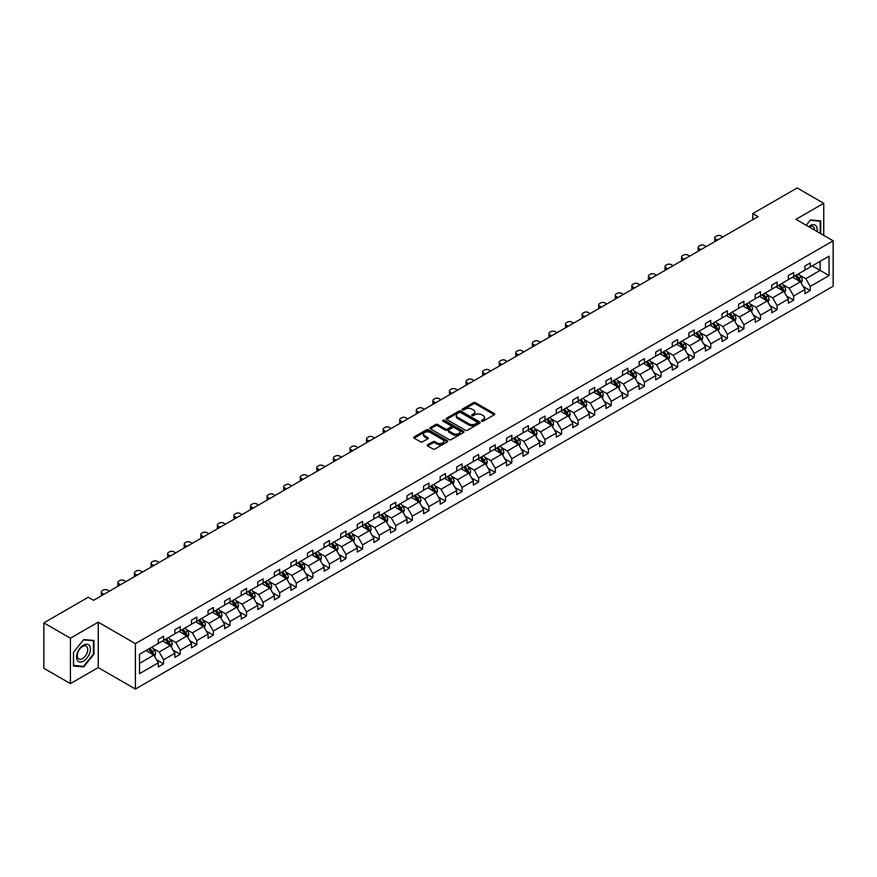 <?xml version="1.0" encoding="UTF-8"?>
<svg xmlns="http://www.w3.org/2000/svg" width="877" height="877" viewBox="0 0 877 877"><rect width="100%" height="100%" fill="white"/><g stroke="black" fill="none" stroke-linecap="round" stroke-linejoin="round"><path stroke-width="1.32" d="M481.758 421.135A1.03 0.592 0 0 0 483.216 421.135L494.31 414.733A1.48 0.855 0 0 0 494.738 414.13A1.48 0.855 0 0 0 494.31 413.538L475.531 402.696A1.48 0.855 0 0 0 473.437 402.696L462.354 409.088A1.03 0.592 0 0 0 463.812 409.932L465.248 409.11A4.725 2.73 0 0 1 471.925 409.11L473.492 410.008A4.725 2.73 0 0 1 474.874 411.938A4.725 2.73 0 0 1 473.492 413.867L472.056 414.689A1.03 0.592 0 0 0 473.514 415.534L474.95 414.711A4.725 2.73 0 0 1 481.626 414.711L483.194 415.61A4.725 2.73 0 0 1 484.575 417.54A4.725 2.73 0 0 1 483.194 419.469L481.758 420.291A1.03 0.592 0 0 0 481.758 421.135L481.758 420.291M427.647 444.727A1.48 0.855 0 0 0 427.209 445.33A1.48 0.855 0 0 0 427.647 445.933L432.909 448.98A1.48 0.855 0 0 0 434.992 448.98L447.303 441.876A1.48 0.855 0 0 0 447.741 441.274A1.48 0.855 0 0 0 447.303 440.671L428.524 429.829A1.48 0.855 0 0 0 426.441 429.829L414.13 436.932A1.48 0.855 0 0 0 413.703 437.535A1.48 0.855 0 0 0 414.13 438.138L420.5 441.811A1.48 0.855 0 0 0 422.582 441.811L427.855 438.774A1.48 0.855 0 0 0 428.283 438.171A1.48 0.855 0 0 0 427.855 437.568L424.698 435.737A3.946 2.28 0 0 1 423.536 434.137A3.946 2.28 0 0 1 425.981 432.021A3.946 2.28 0 0 1 430.278 432.525L442.644 439.662A3.946 2.28 0 0 1 443.795 441.274A3.946 2.28 0 0 1 441.361 443.378A3.946 2.28 0 0 1 437.053 442.885L434.992 441.69A1.48 0.855 0 0 0 432.909 441.69L427.647 444.727L427.647 445.933L432.909 442.918L432.909 441.69M98.213 622.166L70.423 638.215L43.85 622.878L43.85 668.285L70.423 683.621L98.213 667.572L135.409 689.048L135.409 643.641L98.213 622.166L98.213 667.572M823.744 235.376L823.744 203.289L795.954 219.338L833.15 240.813L135.409 643.641M823.744 203.289L797.171 187.952L752.806 213.56L752.806 219.699M43.85 622.878L88.226 597.259L93.532 600.328L758.112 216.63L752.806 213.56M465.358 430.245A1.48 0.855 0 0 0 467.441 430.245L479.752 423.142A1.48 0.855 0 0 0 480.179 422.539A1.48 0.855 0 0 0 479.752 421.936L460.973 411.094A1.48 0.855 0 0 0 458.89 411.094L446.579 418.197A1.48 0.855 0 0 0 446.141 418.8A1.48 0.855 0 0 0 446.579 419.403L465.358 430.245M443.389 421.366A1.03 0.592 0 0 1 444.442 421.508L444.442 420.28L463.527 431.298A1.48 0.855 0 0 1 463.966 431.901A1.48 0.855 0 0 1 463.527 432.504L451.216 439.607A1.48 0.855 0 0 1 449.134 439.607L430.355 428.776L430.355 427.57A1.48 0.855 0 0 0 429.927 428.173A1.48 0.855 0 0 0 430.355 428.776M430.355 427.57L435.628 424.523A1.48 0.855 0 0 1 437.711 424.523L445.33 428.919A1.48 0.855 0 0 0 447.413 428.919L450.91 426.902A1.48 0.855 0 0 0 451.337 426.299A1.48 0.855 0 0 0 450.91 425.696L442.973 421.124A1.03 0.592 0 0 1 444.442 420.28M70.423 638.215L70.423 683.621M139.509 654.297L158.32 643.433L158.32 639.322L163.626 636.253L163.626 640.363L174.896 633.863L174.896 629.752L180.213 626.682L180.213 630.793L191.471 624.281L191.471 620.171L196.788 617.112L196.788 621.223L208.057 614.711L208.057 610.6L213.374 607.531L213.374 611.642L224.633 605.141L224.633 601.03L229.949 597.961L229.949 602.071L241.219 595.571L241.219 591.46L246.525 588.39L246.525 592.501L257.794 586L257.794 581.889L263.111 578.82L263.111 582.931L274.369 576.419L274.369 572.308L279.686 569.25L279.686 573.361L290.956 566.849L290.956 562.738L296.273 559.669L296.273 563.779L307.531 557.279L307.531 553.168L312.848 550.098L312.848 554.209L324.117 547.708L324.117 543.597L329.423 540.528L329.423 544.639L340.693 538.138L340.693 534.027L346.009 530.958L346.009 535.069L357.279 528.568L357.279 524.446L362.585 521.387L362.585 525.498L373.854 518.987L373.854 514.876L379.171 511.806L379.171 515.917L390.429 509.416L390.429 505.305L395.746 502.236L395.746 506.347L407.016 499.846L407.016 495.735L412.333 492.666L412.333 496.777L423.591 490.276L423.591 486.165L428.908 483.095L428.908 487.206L440.177 480.706L440.177 476.595L445.483 473.525L445.483 477.636L456.753 471.124L456.753 467.013L462.069 463.944L462.069 468.066L473.339 461.554L473.339 457.443L478.645 454.374L478.645 458.485L489.914 451.984L489.914 447.873L495.231 444.803L495.231 448.914L506.489 442.414L506.489 438.303L511.806 435.233L511.806 439.344L523.076 432.843L523.076 428.732L528.392 425.663L528.392 429.774L539.651 423.262L539.651 419.151L544.968 416.093L544.968 420.204L556.237 413.692L556.237 409.581L561.543 406.511L561.543 410.622L572.813 404.122L572.813 400.011L578.129 396.941L578.129 401.052L589.388 394.551L589.388 390.44L594.705 387.371L594.705 391.482L605.974 384.981L605.974 380.87L611.291 377.801L611.291 381.912L622.549 375.4L622.549 371.289L627.866 368.23L627.866 372.341L639.136 365.83L639.136 361.719L644.452 358.649L644.452 362.76L655.711 356.259L655.711 352.148L661.028 349.079L661.028 353.19L672.297 346.689L672.297 342.578L677.603 339.509L677.603 343.62L688.873 337.119L688.873 333.008L694.189 329.938L694.189 334.049L705.448 327.549L705.448 323.438L710.765 320.368L710.765 324.479L722.034 317.967L722.034 313.856L727.351 310.787L727.351 314.898L738.609 308.397L738.609 304.286L743.926 301.217L743.926 305.328L755.196 298.827L755.196 294.716L760.502 291.646L760.502 295.757L771.771 289.257L771.771 285.146L777.088 282.076L777.088 286.187L788.357 279.686L788.357 275.575L793.663 272.506L793.663 276.617L804.933 270.105L804.933 265.994L810.249 262.936L810.249 267.046L829.061 256.183L829.061 275.575L810.249 286.428L810.249 290.539L804.933 293.609L804.933 289.498L793.663 296.009L793.663 300.12L788.357 303.179L788.357 299.068L777.088 305.58L777.088 309.691L771.771 312.76L771.771 308.649L760.502 315.15L760.502 319.261L755.196 322.33L755.196 318.219L743.926 324.72L743.926 328.831L738.609 331.901L738.609 327.79L727.351 334.29L727.351 338.401L722.034 341.471L722.034 337.36L710.765 343.861L710.765 347.983L705.448 351.041L705.448 346.93L694.189 353.442L694.189 357.553L688.873 360.622L688.873 356.511L677.603 363.012L677.603 367.123L672.297 370.193L672.297 366.082L661.028 372.582L661.028 376.693L655.711 379.763L655.711 375.652L644.452 382.153L644.452 386.264L639.136 389.333L639.136 385.222L627.866 391.723L627.866 395.834L622.549 398.903L622.549 394.793L611.291 401.304L611.291 405.415L605.974 408.485L605.974 404.363L594.705 410.875L594.705 414.985L589.388 418.055L589.388 413.944L578.129 420.445L578.129 424.556L572.813 427.625L572.813 423.514L561.543 430.015L561.543 434.126L556.237 437.195L556.237 433.085L544.968 439.585L544.968 443.696L539.651 446.766L539.651 442.655L528.392 449.167L528.392 453.277L523.076 456.336L523.076 452.225L511.806 458.737L511.806 462.848L506.489 465.917L506.489 461.806L495.231 468.307L495.231 472.418L489.914 475.487L489.914 471.377L478.645 477.877L478.645 481.988L473.339 485.058L473.339 480.947L462.069 487.448L462.069 491.558L456.753 494.628L456.753 490.517L445.483 497.018L445.483 501.14L440.177 504.198L440.177 500.087L428.908 506.599L428.908 510.71L423.591 513.779L423.591 509.669L412.333 516.169L412.333 520.28L407.016 523.35L407.016 519.239L395.746 525.74L395.746 529.851L390.429 532.92L390.429 528.809L379.171 535.31L379.171 539.421L373.854 542.49L373.854 538.379L362.585 544.88L362.585 548.991L357.279 552.061L357.279 547.95L346.009 554.461L346.009 558.572L340.693 561.642L340.693 557.52L329.423 564.032L329.423 568.143L324.117 571.212L324.117 567.101L312.848 573.602L312.848 577.713L307.531 580.782L307.531 576.671L296.273 583.172L296.273 587.283L290.956 590.353L290.956 586.242L279.686 592.742L279.686 596.853L274.369 599.923L274.369 595.812L263.111 602.324L263.111 606.435L257.794 609.493L257.794 605.382L246.525 611.894L246.525 616.005L241.219 619.074L241.219 614.963L229.949 621.464L229.949 625.575L224.633 628.645L224.633 624.534L213.374 631.034L213.374 635.145L208.057 638.215L208.057 634.104L196.788 640.605L196.788 644.716L191.471 647.785L191.471 643.674L180.213 650.186L180.213 654.297L174.896 657.355L174.896 653.244L163.626 659.756L163.626 663.867L158.32 666.937L158.32 662.826L139.509 673.679L139.509 654.297M135.409 689.048L833.15 286.22L833.15 240.813M162.563 640.977L170.434 645.516L159.165 652.017L153.015 648.465M159.165 652.017L163.626 659.756M170.434 645.516L174.896 653.244M158.32 642.446L159.165 642.94L163.626 640.363M179.149 631.407L187.009 635.946L175.751 642.446L169.59 638.894M175.751 642.446L180.213 650.186M187.009 635.946L191.471 643.674M174.896 632.876L175.751 633.369L180.213 630.793M195.724 621.837L203.596 626.375L192.326 632.876L186.176 629.324M192.326 632.876L196.788 640.605M203.596 626.375L208.057 634.104M191.471 623.306L192.326 623.799L196.788 621.223M212.311 612.256L220.171 616.805L208.901 623.306L202.751 619.754M208.901 623.306L213.374 631.034M220.171 616.805L224.633 624.534M208.057 613.736L208.901 614.218L213.374 611.642M228.886 602.685L236.746 607.224L225.488 613.736L219.338 610.184M225.488 613.736L229.949 621.464M236.746 607.224L241.219 614.963M224.633 604.154L225.488 604.648L229.949 602.071M245.461 593.115L253.332 597.654L242.063 604.154L235.913 600.613M242.063 604.154L246.525 611.894M253.332 597.654L257.794 605.382M241.219 594.584L242.063 595.077L246.525 592.501M262.048 583.545L269.908 588.083L258.649 594.584L252.488 591.032M258.649 594.584L263.111 602.324M269.908 588.083L274.369 595.812M257.794 585.014L258.649 585.507L263.111 582.931M278.623 573.975L286.494 578.513L275.225 585.014L269.075 581.462M275.225 585.014L279.686 592.742M286.494 578.513L290.956 586.242M274.369 575.444L275.225 575.937L279.686 573.361M295.209 564.393L303.069 568.943L291.8 575.444L285.65 571.892M291.8 575.444L296.273 583.172M303.069 568.943L307.531 576.671M290.956 565.873L291.8 566.367L296.273 563.779M311.784 554.823L319.656 559.362L308.386 565.873L302.236 562.321M308.386 565.873L312.848 573.602M319.656 559.362L324.117 567.101M307.531 556.303L308.386 556.785L312.848 554.209M328.371 545.253L336.231 549.791L324.961 556.303L318.811 552.751M324.961 556.303L329.423 564.032M336.231 549.791L340.693 557.52M324.117 546.722L324.961 547.215L329.423 544.639M344.946 535.683L352.806 540.221L341.548 546.722L335.398 543.17M341.548 546.722L346.009 554.461M352.806 540.221L357.279 547.95M340.693 537.152L341.548 537.645L346.009 535.069M361.521 526.112L369.392 530.651L358.123 537.152L351.973 533.6M358.123 537.152L362.585 544.88M369.392 530.651L373.854 538.379M357.279 527.581L358.123 528.075L362.585 525.498M378.108 516.531L385.968 521.081L374.709 527.581L368.548 524.029M374.709 527.581L379.171 535.31M385.968 521.081L390.429 528.809M373.854 518.011L374.709 518.504L379.171 515.917M394.683 506.961L402.554 511.499L391.285 518.011L385.135 514.459M391.285 518.011L395.746 525.74M402.554 511.499L407.016 519.239M390.429 508.441L391.285 508.923L395.746 506.347M411.269 497.391L419.129 501.929L407.86 508.441L401.71 504.889M407.86 508.441L412.333 516.169M419.129 501.929L423.591 509.669M407.016 498.86L407.86 499.353L412.333 496.777M427.844 487.82L435.716 492.359L424.446 498.86L418.296 495.308M424.446 498.86L428.908 506.599M435.716 492.359L440.177 500.087M423.591 489.289L424.446 489.783L428.908 487.206M444.42 478.25L452.291 482.788L441.021 489.289L434.871 485.737M441.021 489.289L445.483 497.018M452.291 482.788L456.753 490.517M440.177 479.719L441.021 480.212L445.483 477.636M461.006 468.68L468.866 473.218L457.608 479.719L451.458 476.167M457.608 479.719L462.069 487.448M468.866 473.218L473.339 480.947M456.753 470.149L457.608 470.642L462.069 468.066M477.581 459.099L485.452 463.648L474.183 470.149L468.033 466.597M474.183 470.149L478.645 477.877M485.452 463.648L489.914 471.377M473.339 460.578L474.183 461.061L478.645 458.485M494.168 449.528L502.028 454.067L490.769 460.578L484.608 457.027M490.769 460.578L495.231 468.307M502.028 454.067L506.489 461.806M489.914 450.997L490.769 451.491L495.231 448.914M510.743 439.958L518.614 444.496L507.344 450.997L501.195 447.445M507.344 450.997L511.806 458.737M518.614 444.496L523.076 452.225M506.489 441.427L507.344 441.92L511.806 439.344M527.329 430.388L535.189 434.926L523.92 441.427L517.77 437.875M523.92 441.427L528.392 449.167M535.189 434.926L539.651 442.655M523.076 431.857L523.92 432.35L528.392 429.774M543.904 420.817L551.765 425.356L540.506 431.857L534.356 428.305M540.506 431.857L544.968 439.585M551.765 425.356L556.237 433.085M539.651 422.286L540.506 422.78L544.968 420.204M560.48 411.236L568.351 415.786L557.081 422.286L550.931 418.735M557.081 422.286L561.543 430.015M568.351 415.786L572.813 423.514M556.237 412.716L557.081 413.199L561.543 410.622M577.066 401.666L584.926 406.204L573.668 412.716L567.507 409.164M573.668 412.716L578.129 420.445M584.926 406.204L589.388 413.944M572.813 403.146L573.668 403.628L578.129 401.052M593.641 392.096L601.512 396.634L590.243 403.146L584.093 399.594M590.243 403.146L594.705 410.875M601.512 396.634L605.974 404.363M589.388 393.565L590.243 394.058L594.705 391.482M610.228 382.525L618.088 387.064L606.818 393.565L600.668 390.013M606.818 393.565L611.291 401.304M618.088 387.064L622.549 394.793M605.974 383.994L606.818 384.488L611.291 381.912M626.803 372.955L634.674 377.494L623.404 383.994L617.255 380.443M623.404 383.994L627.866 391.723M634.674 377.494L639.136 385.222M622.549 374.424L623.404 374.917L627.866 372.341M643.389 363.374L651.249 367.923L639.98 374.424L633.83 370.872M639.98 374.424L644.452 382.153M651.249 367.923L655.711 375.652M639.136 364.854L639.98 365.347L644.452 362.76M659.964 353.804L667.825 358.342L656.566 364.854L650.416 361.302M656.566 364.854L661.028 372.582M667.825 358.342L672.297 366.082M655.711 355.284L656.566 355.766L661.028 353.19M676.54 344.233L684.411 348.772L673.141 355.284L666.991 351.732M673.141 355.284L677.603 363.012M684.411 348.772L688.873 356.511M672.297 345.702L673.141 346.196L677.603 343.62M693.126 334.663L700.986 339.202L689.728 345.702L683.567 342.151M689.728 345.702L694.189 353.442M700.986 339.202L705.448 346.93M688.873 336.132L689.728 336.625L694.189 334.049M709.701 325.093L717.572 329.631L706.303 336.132L700.153 332.58M706.303 336.132L710.765 343.861M717.572 329.631L722.034 337.36M705.448 326.562L706.303 327.055L710.765 324.479M726.288 315.512L734.148 320.061L722.878 326.562L716.728 323.01M722.878 326.562L727.351 334.29M734.148 320.061L738.609 327.79M722.034 316.992L722.878 317.485L727.351 314.898M742.863 305.941L750.734 310.491L739.464 316.992L733.315 313.44M739.464 316.992L743.926 324.72M750.734 310.491L755.196 318.219M738.609 307.421L739.464 307.904L743.926 305.328M759.438 296.371L767.309 300.91L756.04 307.421L749.89 303.87M756.04 307.421L760.502 315.15M767.309 300.91L771.771 308.649M755.196 297.84L756.04 298.333L760.502 295.757M776.024 286.801L783.885 291.339L772.626 297.84L766.476 294.288M772.626 297.84L777.088 305.58M783.885 291.339L788.357 299.068M771.771 288.27L772.626 288.763L777.088 286.187M792.6 277.231L800.471 281.769L789.201 288.27L783.051 284.718M789.201 288.27L793.663 296.009M800.471 281.769L804.933 289.498M788.357 278.7L789.201 279.193L793.663 276.617M812.266 265.874L820.127 270.412L805.788 278.7L799.627 275.148M805.788 278.7L810.249 286.428M829.061 275.575L820.127 270.412L820.127 261.335L829.061 256.183M804.933 269.129L805.788 269.623L810.249 267.046M139.509 663.374L153.848 655.086L145.988 650.548M153.848 655.086L158.32 662.826M803.179 286.461L810.249 290.539M786.603 296.031L793.663 300.12M770.017 305.613L777.088 309.691M753.442 315.183L760.502 319.261M736.855 324.753L743.926 328.831M720.28 334.323L727.351 338.401M703.694 343.894L710.765 347.983M687.119 353.464L694.189 357.553M670.543 363.045L677.603 367.123M653.957 372.615L661.028 376.693M637.382 382.186L644.452 386.264M620.795 391.756L627.866 395.834M604.22 401.326L611.291 405.415M587.645 410.907L594.705 414.985M571.059 420.478L578.129 424.556M554.483 430.048L561.543 434.126M537.897 439.618L544.968 443.696M521.322 449.188L528.392 453.277M504.735 458.77L511.806 462.848M488.16 468.34L495.231 472.418M471.585 477.91L478.645 481.988M454.999 487.48L462.069 491.558M438.423 497.051L445.483 501.14M421.837 506.621L428.908 510.71M405.262 516.202L412.333 520.28M388.675 525.772L395.746 529.851M372.1 535.343L379.171 539.421M355.525 544.913L362.585 548.991M338.939 554.483L346.009 558.572M322.363 564.064L329.423 568.143M305.777 573.635L312.848 577.713M289.202 583.205L296.273 587.283M272.626 592.775L279.686 596.853M256.04 602.346L263.111 606.435M239.465 611.927L246.525 616.005M222.879 621.497L229.949 625.575M206.303 631.067L213.374 635.145M189.717 640.638L196.788 644.716M173.142 650.208L180.213 654.297M156.566 659.789L163.626 663.867M820.719 233.633L820.719 220.905L810.458 219.984L806.215 225.257L810.249 220.291L820.181 221.179L820.181 233.326M93.96 654.165L93.96 640.495L83.71 639.574L73.449 652.335L73.449 666.005L83.71 666.926L93.96 654.165L93.433 653.858M482.175 421.278L483.194 420.697A4.725 2.73 0 0 0 484.575 418.767L484.575 417.54M474.874 411.938L474.874 413.166A4.725 2.73 0 0 1 473.492 415.095L472.473 415.676M494.288 414.744L475.531 403.913A1.48 0.855 0 0 0 473.437 403.913L462.771 410.085M479.73 423.152L460.973 412.322A1.48 0.855 0 0 0 458.89 412.322L446.601 419.414M477.143 422.955A1.03 0.592 0 0 0 477.143 422.111L460.655 412.596A1.03 0.592 0 0 0 459.197 412.596L457.684 413.473A4.725 2.73 0 0 0 456.303 415.402A4.725 2.73 0 0 0 457.684 417.331L468.954 423.832A4.725 2.73 0 0 0 475.63 423.832L477.143 422.955L477.143 424.183A1.03 0.592 0 0 0 477.45 423.766L477.45 422.539M456.303 415.402L456.303 416.63A4.725 2.73 0 0 0 457.684 418.559L457.684 417.331M477.143 424.183L475.63 425.06A4.725 2.73 0 0 1 468.954 425.06L457.684 418.559M430.377 428.787L435.628 425.751L435.628 424.523M451.337 426.299L451.337 427.527A1.48 0.855 0 0 1 450.91 428.129L447.413 430.147A1.48 0.855 0 0 1 445.33 430.147L437.711 425.751A1.48 0.855 0 0 0 435.628 425.751M444.442 421.508L463.505 432.514M453.223 433.479A3.946 2.28 0 0 0 457.531 433.983A3.946 2.28 0 0 0 459.965 431.868A3.946 2.28 0 0 0 458.814 430.267L454.45 427.746A1.48 0.855 0 0 0 452.368 427.746L448.871 429.763A1.48 0.855 0 0 0 448.443 430.366A1.48 0.855 0 0 0 448.871 430.969L453.223 433.479L453.223 434.707A3.946 2.28 0 0 0 457.531 435.2A3.946 2.28 0 0 0 459.965 433.095L459.965 431.868M448.443 430.366L448.443 431.594A1.48 0.855 0 0 0 448.871 432.197L448.871 430.969M453.223 434.707L448.871 432.197M443.795 441.274L443.795 442.501A3.946 2.28 0 0 1 441.361 444.606A3.946 2.28 0 0 1 437.053 444.102L434.992 442.918A1.48 0.855 0 0 0 432.909 442.918M423.536 434.137L423.536 435.354A3.946 2.28 0 0 0 424.698 436.965L424.698 435.737M427.833 438.785L424.698 436.965M447.292 441.887L428.524 431.056A1.48 0.855 0 0 0 426.441 431.056L414.152 438.149M82.624 666.301L83.71 666.926M801.271 283.172L802.258 280.344A3.979 2.302 -120 0 0 800.986 276.957L798.596 273.767M717.518 240.079L715.632 238.982A3.004 1.732 -0 0 1 714.755 237.766A3.004 1.732 -0 0 1 715.632 236.538L716.695 235.924A3.004 1.732 -0 0 1 720.949 235.924L722.834 237.009M794.321 278.217L793.279 276.836M715.007 241.526A3.004 1.732 180 0 1 714.755 240.824L714.755 237.766M798.826 281.254L800.098 280.519A3.979 2.302 -120 0 0 798.958 278.119L796.579 274.929M795.582 275.51L798.202 279.018A2.028 1.173 60 0 1 798.574 279.631L800.098 280.519M795.296 275.674L797.686 278.853A3.979 2.302 60 0 1 798.684 280.739M784.696 292.743L785.671 289.914A3.979 2.302 -120 0 0 784.4 286.527L782.021 283.337M700.931 249.649L699.057 248.564A3.004 1.732 -0 0 1 698.169 247.336A3.004 1.732 -0 0 1 699.057 246.108L700.12 245.494A3.004 1.732 -0 0 1 704.374 245.494L706.248 246.58M777.735 287.788L776.704 286.406M698.421 251.096A3.004 1.732 180 0 1 698.169 250.405L698.169 247.336M782.251 290.824L783.523 290.09A3.979 2.302 -120 0 0 782.383 287.689L779.993 284.51M778.995 285.08L781.626 288.588A2.028 1.173 60 0 1 781.999 289.202L783.523 290.09M778.721 285.244L781.111 288.423A3.979 2.302 60 0 1 782.098 290.309M768.12 302.313L769.096 299.485A3.979 2.302 -120 0 0 767.824 296.097L765.435 292.907M684.356 259.219L682.47 258.134A3.004 1.732 -0 0 1 681.593 256.906A3.004 1.732 -0 0 1 682.47 255.678L683.534 255.064A3.004 1.732 -0 0 1 687.787 255.064L689.673 256.15M761.159 297.358L760.118 295.977M681.846 260.666A3.004 1.732 180 0 1 681.593 259.976L681.593 256.906M765.665 300.394L766.947 299.66A3.979 2.302 -120 0 0 765.807 297.259L763.418 294.08M762.42 294.65L765.04 298.158A2.028 1.173 60 0 1 765.413 298.772L766.947 299.66M762.146 294.815L764.525 298.005A3.979 2.302 60 0 1 765.522 299.879M816.969 231.473A9.768 5.646 120 0 0 808.671 226.683M814.503 230.048A7.4 4.275 120 0 0 812.979 226.573A7.4 4.275 120 0 0 809.208 226.979M819.524 220.796L820.181 221.179M89.476 653.661A9.768 5.646 120 0 0 86.944 644.222A9.768 5.646 120 0 0 77.505 652.587A9.768 5.646 120 0 0 80.037 662.025A9.768 5.646 120 0 0 89.476 653.661M87.053 652.97A7.4 4.275 120 0 0 86.22 646.163A7.4 4.275 120 0 0 77.998 652.159A7.4 4.275 120 0 0 78.831 658.978A7.4 4.275 120 0 0 87.053 652.97M73.558 665.49L73.558 652.236L83.49 639.881L93.433 640.758L93.433 654.012L83.49 666.377L73.449 665.424M92.776 640.385L93.433 640.758M751.534 311.883L752.51 309.066A3.979 2.302 -120 0 0 751.238 305.667L748.859 302.488M667.781 268.79L665.895 267.704A3.004 1.732 -0 0 1 665.018 266.476A3.004 1.732 -0 0 1 665.895 265.249L666.958 264.635A3.004 1.732 -0 0 1 671.212 264.635L673.087 265.72M744.573 306.939L743.543 305.558M665.27 270.237A3.004 1.732 180 0 1 665.018 269.546L665.018 266.476M749.09 309.965L750.361 309.23A3.979 2.302 -120 0 0 749.221 306.84L746.842 303.65M745.845 304.231L748.465 307.728A2.028 1.173 60 0 1 748.837 308.353L750.361 309.23M745.56 304.385L747.949 307.575A3.979 2.302 60 0 1 748.936 309.449M734.959 321.453L735.935 318.636A3.979 2.302 -120 0 0 734.663 315.238L732.273 312.059M651.194 278.36L649.32 277.275A3.004 1.732 -0 0 1 648.432 276.047A3.004 1.732 -0 0 1 649.32 274.819L650.372 274.205A3.004 1.732 -0 0 1 654.626 274.205L656.511 275.29M727.998 316.509L726.967 315.128M648.684 279.807A3.004 1.732 180 0 1 648.432 279.116L648.432 276.047M732.503 319.535L733.786 318.8A3.979 2.302 -120 0 0 732.646 316.411L730.256 313.221M729.258 313.802L731.889 317.31A2.028 1.173 60 0 1 732.251 317.923L733.786 318.8M728.984 313.955L731.363 317.145A3.979 2.302 60 0 1 732.361 319.031M718.373 331.035L719.359 328.206A3.979 2.302 -120 0 0 718.088 324.819L715.698 321.629M634.619 287.93L632.734 286.845A3.004 1.732 -0 0 1 631.857 285.617A3.004 1.732 -0 0 1 632.734 284.4L633.797 283.786A3.004 1.732 -0 0 1 638.05 283.786L639.925 284.872M711.422 326.08L710.381 324.698M632.109 289.388A3.004 1.732 180 0 1 631.857 288.686L631.857 285.617M715.928 329.116L717.2 328.371A3.979 2.302 -120 0 0 716.06 325.981L713.681 322.791M712.683 323.372L715.303 326.88A2.028 1.173 60 0 1 715.676 327.494L717.2 328.371M712.398 323.536L714.788 326.715A3.979 2.302 60 0 1 715.785 328.601M701.797 340.605L702.773 337.777A3.979 2.302 -120 0 0 701.501 334.389L699.112 331.199M618.033 297.511L616.158 296.426A3.004 1.732 -0 0 1 615.27 295.198A3.004 1.732 -0 0 1 616.158 293.97L617.222 293.356A3.004 1.732 -0 0 1 621.464 293.356L623.35 294.442M694.836 335.65L693.806 334.269M615.522 298.958A3.004 1.732 180 0 1 615.27 298.268L615.27 295.198M699.353 338.686L700.624 337.952A3.979 2.302 -120 0 0 699.484 335.551L697.094 332.372M696.097 332.942L698.728 336.45A2.028 1.173 60 0 1 699.09 337.064L700.624 337.952M695.823 333.107L698.213 336.286A3.979 2.302 60 0 1 699.199 338.171M685.222 350.175L686.198 347.347A3.979 2.302 -120 0 0 684.926 343.959L682.536 340.769M601.458 307.082L599.572 305.996A3.004 1.732 -0 0 1 598.695 304.768A3.004 1.732 -0 0 1 599.572 303.541L600.635 302.927A3.004 1.732 -0 0 1 604.889 302.927L606.774 304.012M678.261 345.22L677.219 343.839M598.947 308.529A3.004 1.732 180 0 1 598.695 307.838L598.695 304.768M682.766 348.257L684.049 347.522A3.979 2.302 -120 0 0 682.909 345.121L680.519 341.942M679.522 342.512L682.142 346.02A2.028 1.173 60 0 1 682.514 346.634L684.049 347.522M679.247 342.677L681.626 345.867A3.979 2.302 60 0 1 682.624 347.741M668.636 359.745L669.611 356.928A3.979 2.302 -120 0 0 668.34 353.53L665.961 350.351M584.871 316.652L582.997 315.567A3.004 1.732 -0 0 1 582.12 314.339A3.004 1.732 -0 0 1 582.997 313.111L584.06 312.497A3.004 1.732 -0 0 1 588.314 312.497L590.188 313.582M661.675 354.79L660.644 353.409M582.361 318.099A3.004 1.732 180 0 1 582.12 317.408L582.12 314.339M666.191 357.827L667.463 357.092A3.979 2.302 -120 0 0 666.323 354.703L663.933 351.513M662.935 352.094L665.566 355.591A2.028 1.173 60 0 1 665.939 356.215L667.463 357.092M662.661 352.247L665.051 355.437A3.979 2.302 60 0 1 666.038 357.312M652.06 369.316L653.036 366.498A3.979 2.302 -120 0 0 651.764 363.1L649.375 359.921M568.296 326.222L566.41 325.137A3.004 1.732 -0 0 1 565.533 323.909A3.004 1.732 -0 0 1 566.41 322.681L567.474 322.067A3.004 1.732 -0 0 1 571.727 322.067L573.613 323.153M645.099 364.372L644.058 362.99M565.786 327.669A3.004 1.732 180 0 1 565.533 326.978L565.533 323.909M649.605 367.397L650.887 366.663A3.979 2.302 -120 0 0 649.747 364.273L647.358 361.083M646.36 361.664L648.991 365.161A2.028 1.173 60 0 1 649.353 365.786L650.887 366.663M646.086 361.817L648.465 365.007A3.979 2.302 60 0 1 649.462 366.882M635.474 378.886L636.45 376.069A3.979 2.302 -120 0 0 635.178 372.681L632.799 369.491M551.721 335.792L549.835 334.707A3.004 1.732 -0 0 1 548.958 333.479A3.004 1.732 -0 0 1 549.835 332.251L550.899 331.638A3.004 1.732 -0 0 1 555.152 331.638L557.027 332.734M628.513 373.942L627.483 372.561M549.21 337.25A3.004 1.732 180 0 1 548.958 336.549L548.958 333.479M633.03 376.978L634.301 376.233A3.979 2.302 -120 0 0 633.161 373.843L630.782 370.653M629.785 371.234L632.405 374.742A2.028 1.173 60 0 1 632.777 375.356L634.301 376.233M629.5 371.399L631.889 374.578A3.979 2.302 60 0 1 632.876 376.463M618.899 388.467L619.875 385.639A3.979 2.302 -120 0 0 618.603 382.251L616.213 379.061M535.134 345.374L533.26 344.288A3.004 1.732 -0 0 1 532.372 343.06A3.004 1.732 -0 0 1 533.26 341.833L534.323 341.219A3.004 1.732 -0 0 1 538.566 341.219L540.451 342.304M611.938 383.512L610.907 382.131M532.624 346.821A3.004 1.732 180 0 1 532.372 346.119L532.372 343.06M616.443 386.549L617.726 385.814A3.979 2.302 -120 0 0 616.586 383.413L614.196 380.234M613.198 380.804L615.829 384.312A2.028 1.173 60 0 1 616.191 384.926L617.726 385.814M612.924 380.969L615.303 384.148A3.979 2.302 60 0 1 616.301 386.033M602.313 398.037L603.299 395.209A3.979 2.302 -120 0 0 602.028 391.822L599.638 388.632M518.559 354.944L516.674 353.859A3.004 1.732 -0 0 1 515.797 352.631A3.004 1.732 -0 0 1 516.674 351.403L517.737 350.789A3.004 1.732 -0 0 1 521.99 350.789L523.865 351.874M595.362 393.082L594.321 391.701M516.049 356.391A3.004 1.732 180 0 1 515.797 355.7L515.797 352.631M599.868 396.119L601.14 395.384A3.979 2.302 -120 0 0 600 392.984L597.621 389.805M596.623 390.375L599.243 393.883A2.028 1.173 60 0 1 599.616 394.497L601.14 395.384M596.338 390.539L598.728 393.718A3.979 2.302 60 0 1 599.725 395.604M585.737 407.608L586.713 404.79A3.979 2.302 -120 0 0 585.441 401.392L583.062 398.213M501.973 364.514L500.098 363.429A3.004 1.732 -0 0 1 499.21 362.201A3.004 1.732 -0 0 1 500.098 360.973L501.162 360.359A3.004 1.732 -0 0 1 505.404 360.359L507.29 361.445M578.776 402.653L577.746 401.271M499.462 365.961A3.004 1.732 180 0 1 499.21 365.27L499.21 362.201M583.293 405.689L584.564 404.955A3.979 2.302 -120 0 0 583.424 402.554L581.034 399.375M580.037 399.945L582.668 403.453A2.028 1.173 60 0 1 583.03 404.067L584.564 404.955M579.763 400.109L582.153 403.299A3.979 2.302 60 0 1 583.139 405.174M569.162 417.178L570.138 414.361A3.979 2.302 -120 0 0 568.866 410.962L566.476 407.783M485.398 374.084L483.512 372.999A3.004 1.732 -0 0 1 482.635 371.771A3.004 1.732 -0 0 1 483.512 370.543L484.575 369.93A3.004 1.732 -0 0 1 488.829 369.93L490.714 371.015M562.201 412.234L561.159 410.853M482.887 375.531A3.004 1.732 180 0 1 482.635 374.841L482.635 371.771M566.706 415.26L567.989 414.525A3.979 2.302 -120 0 0 566.849 412.135L564.459 408.945M563.462 409.526L566.082 413.023A2.028 1.173 60 0 1 566.454 413.648L567.989 414.525M563.187 409.68L565.566 412.87A3.979 2.302 60 0 1 566.564 414.744M552.576 426.748L553.551 423.931A3.979 2.302 -120 0 0 552.28 420.543L549.901 417.353M468.811 383.655L466.937 382.569A3.004 1.732 -0 0 1 466.06 381.342A3.004 1.732 -0 0 1 466.937 380.114L468 379.5A3.004 1.732 -0 0 1 472.254 379.5L474.128 380.585M545.615 421.804L544.584 420.423M466.301 385.113A3.004 1.732 180 0 1 466.06 384.411L466.06 381.342M550.131 424.841L551.403 424.095A3.979 2.302 -120 0 0 550.263 421.705L547.873 418.515M546.875 419.096L549.506 422.604A2.028 1.173 60 0 1 549.879 423.218L551.403 424.095M546.601 419.25L548.991 422.44A3.979 2.302 60 0 1 549.978 424.325M536 436.329L536.976 433.501A3.979 2.302 -120 0 0 535.704 430.114L533.315 426.924M452.236 393.236L450.35 392.14A3.004 1.732 -0 0 1 449.473 390.923A3.004 1.732 -0 0 1 450.35 389.695L451.414 389.081A3.004 1.732 -0 0 1 455.667 389.081L457.553 390.166M529.039 431.374L528.009 429.993M449.726 394.683A3.004 1.732 180 0 1 449.473 393.981L449.473 390.923M533.545 434.411L534.827 433.676A3.979 2.302 -120 0 0 533.687 431.276L531.298 428.086M530.3 428.667L532.931 432.175A2.028 1.173 60 0 1 533.293 432.789L534.827 433.676M530.026 428.831L532.405 432.01A3.979 2.302 60 0 1 533.402 433.896M519.414 445.9L520.39 443.071A3.979 2.302 -120 0 0 519.129 439.684L516.739 436.494M435.661 402.806L433.775 401.721A3.004 1.732 -0 0 1 432.898 400.493A3.004 1.732 -0 0 1 433.775 399.265L434.839 398.651A3.004 1.732 -0 0 1 439.092 398.651L440.967 399.737M512.453 440.945L511.423 439.563M433.15 404.253A3.004 1.732 180 0 1 432.898 403.563L432.898 400.493M516.97 443.981L518.241 443.247A3.979 2.302 -120 0 0 517.101 440.846L514.722 437.667M513.725 438.237L516.345 441.745A2.028 1.173 60 0 1 516.717 442.359L518.241 443.247M513.44 438.401L515.829 441.58A3.979 2.302 60 0 1 516.816 443.466M502.839 455.47L503.815 452.642A3.979 2.302 -120 0 0 502.543 449.254L500.153 446.075M419.074 412.376L417.2 411.291A3.004 1.732 -0 0 1 416.312 410.063A3.004 1.732 -0 0 1 417.2 408.835L418.263 408.222A3.004 1.732 -0 0 1 422.506 408.222L424.391 409.307M495.878 450.515L494.847 449.134M416.564 413.823A3.004 1.732 180 0 1 416.312 413.133L416.312 410.063M500.394 453.552L501.666 452.817A3.979 2.302 -120 0 0 500.526 450.416L498.136 447.237M497.138 447.807L499.769 451.315A2.028 1.173 60 0 1 500.131 451.929L501.666 452.817M496.864 447.972L499.254 451.162A3.979 2.302 60 0 1 500.241 453.036M486.253 465.04L487.239 462.223A3.979 2.302 -120 0 0 485.968 458.824L483.578 455.645M402.499 421.947L400.614 420.861A3.004 1.732 -0 0 1 399.737 419.634A3.004 1.732 -0 0 1 400.614 418.406L401.677 417.792A3.004 1.732 -0 0 1 405.93 417.792L407.816 418.877M479.302 460.096L478.261 458.715M399.989 423.394A3.004 1.732 180 0 1 399.737 422.703L399.737 419.634M483.808 463.122L485.08 462.387A3.979 2.302 -120 0 0 483.94 459.997L481.561 456.807M480.563 457.388L483.183 460.885A2.028 1.173 60 0 1 483.556 461.51L485.08 462.387M480.278 457.542L482.668 460.732A3.979 2.302 60 0 1 483.665 462.607M469.677 474.61L470.653 471.793A3.979 2.302 -120 0 0 469.381 468.395L467.002 465.216M385.913 431.517L384.038 430.432A3.004 1.732 -0 0 1 383.15 429.204A3.004 1.732 -0 0 1 384.038 427.976L385.102 427.362A3.004 1.732 -0 0 1 389.355 427.362L391.23 428.447M462.716 469.666L461.686 468.285M383.402 432.964A3.004 1.732 180 0 1 383.15 432.273L383.15 429.204M467.233 472.692L468.504 471.958A3.979 2.302 -120 0 0 467.364 469.568L464.974 466.378M463.977 466.959L466.608 470.467A2.028 1.173 60 0 1 466.981 471.081L468.504 471.958M463.703 467.112L466.093 470.302A3.979 2.302 60 0 1 467.079 472.188M453.102 484.192L454.078 481.363A3.979 2.302 -120 0 0 452.806 477.976L450.416 474.786M369.338 441.087L367.452 440.002A3.004 1.732 -0 0 1 366.575 438.774A3.004 1.732 -0 0 1 367.452 437.557L368.515 436.943A3.004 1.732 -0 0 1 372.769 436.943L374.654 438.029M446.141 479.237L445.099 477.855M366.827 442.545A3.004 1.732 180 0 1 366.575 441.844L366.575 438.774M450.646 482.273L451.929 481.539A3.979 2.302 -120 0 0 450.789 479.138L448.399 475.948M447.402 476.529L450.022 480.037A2.028 1.173 60 0 1 450.394 480.651L451.929 481.539M447.127 476.693L449.506 479.872A3.979 2.302 60 0 1 450.504 481.758M436.516 493.762L437.491 490.934A3.979 2.302 -120 0 0 436.22 487.546L433.841 484.356M352.762 450.668L350.877 449.583A3.004 1.732 -0 0 1 350 448.355A3.004 1.732 -0 0 1 350.877 447.127L351.94 446.514A3.004 1.732 -0 0 1 356.194 446.514L358.068 447.599M429.555 488.807L428.524 487.426M350.252 452.115A3.004 1.732 180 0 1 350 451.425L350 448.355M434.071 491.844L435.343 491.109A3.979 2.302 -120 0 0 434.203 488.708L431.824 485.529M430.826 486.099L433.446 489.607A2.028 1.173 60 0 1 433.819 490.221L435.343 491.109M430.541 486.264L432.931 489.443A3.979 2.302 60 0 1 433.918 491.328M419.94 503.332L420.916 500.504A3.979 2.302 -120 0 0 419.644 497.116L417.255 493.926M336.176 460.239L334.301 459.153A3.004 1.732 -0 0 1 333.413 457.926A3.004 1.732 -0 0 1 334.301 456.698L335.354 456.084A3.004 1.732 -0 0 1 339.607 456.084L341.493 457.169M412.979 498.377L411.949 496.996M333.666 461.686A3.004 1.732 180 0 1 333.413 460.995L333.413 457.926M417.485 501.414L418.767 500.679A3.979 2.302 -120 0 0 417.627 498.279L415.238 495.099M414.24 495.669L416.871 499.177A2.028 1.173 60 0 1 417.233 499.791L418.767 500.679M413.966 495.834L416.345 499.024A3.979 2.302 60 0 1 417.342 500.899M403.354 512.902L404.33 510.085A3.979 2.302 -120 0 0 403.069 506.687L400.679 503.508M319.601 469.809L317.715 468.724A3.004 1.732 -0 0 1 316.838 467.496A3.004 1.732 -0 0 1 317.715 466.268L318.779 465.654A3.004 1.732 -0 0 1 323.032 465.654L324.907 466.739M396.404 507.947L395.363 506.577M317.09 471.256A3.004 1.732 180 0 1 316.838 470.565L316.838 467.496M400.91 510.984L402.181 510.25A3.979 2.302 -120 0 0 401.041 507.86L398.662 504.67M397.665 505.251L400.285 508.748A2.028 1.173 60 0 1 400.657 509.373L402.181 510.25M397.38 505.404L399.769 508.594A3.979 2.302 60 0 1 400.767 510.469M386.779 522.473L387.755 519.655A3.979 2.302 -120 0 0 386.483 516.257L384.093 513.078M303.014 479.379L301.14 478.294A3.004 1.732 -0 0 1 300.252 477.066A3.004 1.732 -0 0 1 301.14 475.838L302.203 475.224A3.004 1.732 -0 0 1 306.446 475.224L308.331 476.31M379.818 517.529L378.787 516.147M300.504 480.826A3.004 1.732 180 0 1 300.252 480.136L300.252 477.066M384.334 520.554L385.606 519.82A3.979 2.302 -120 0 0 384.466 517.43L382.076 514.24M381.078 514.821L383.709 518.329A2.028 1.173 60 0 1 384.071 518.943L385.606 519.82M380.804 514.974L383.194 518.164A3.979 2.302 60 0 1 384.181 520.039M370.204 532.043L371.179 529.226A3.979 2.302 -120 0 0 369.908 525.838L367.518 522.648M286.439 488.949L284.554 487.864A3.004 1.732 -0 0 1 283.677 486.636A3.004 1.732 -0 0 1 284.554 485.409L285.617 484.806A3.004 1.732 -0 0 1 289.87 484.806L291.756 485.891M363.242 527.099L362.201 525.718M283.929 490.407A3.004 1.732 180 0 1 283.677 489.706L283.677 486.636M367.748 530.136L369.031 529.39A3.979 2.302 -120 0 0 367.891 527L365.501 523.81M364.503 524.391L367.123 527.899A2.028 1.173 60 0 1 367.496 528.513L369.031 529.39M364.218 524.556L366.608 527.735A3.979 2.302 60 0 1 367.606 529.62M353.617 541.624L354.593 538.796A3.979 2.302 -120 0 0 353.321 535.409L350.943 532.218M269.853 498.531L267.978 497.445A3.004 1.732 -0 0 1 267.101 496.218A3.004 1.732 -0 0 1 267.978 494.99L269.042 494.376A3.004 1.732 -0 0 1 273.295 494.376L275.17 495.461M346.656 536.669L345.626 535.288M267.342 499.978A3.004 1.732 180 0 1 267.101 499.276L267.101 496.218M351.173 539.706L352.444 538.971A3.979 2.302 -120 0 0 351.304 536.571L348.914 533.391M347.917 533.961L350.548 537.469A2.028 1.173 60 0 1 350.921 538.083L352.444 538.971M347.643 534.126L350.033 537.305A3.979 2.302 60 0 1 351.019 539.191M337.042 551.194L338.018 548.366A3.979 2.302 -120 0 0 336.746 544.979L334.356 541.789M253.278 508.101L251.392 507.016A3.004 1.732 -0 0 1 250.515 505.788A3.004 1.732 -0 0 1 251.392 504.56L252.455 503.946A3.004 1.732 -0 0 1 256.709 503.946L258.594 505.031M330.081 546.239L329.039 544.858M250.767 509.548A3.004 1.732 180 0 1 250.515 508.857L250.515 505.788M334.586 549.276L335.869 548.542A3.979 2.302 -120 0 0 334.729 546.141L332.339 542.962M331.342 543.532L333.973 547.04A2.028 1.173 60 0 1 334.334 547.654L335.869 548.542M331.067 543.696L333.446 546.875A3.979 2.302 60 0 1 334.444 548.761M320.456 560.765L321.431 557.947A3.979 2.302 -120 0 0 320.16 554.549L317.781 551.37M236.702 517.671L234.817 516.586A3.004 1.732 -0 0 1 233.94 515.358A3.004 1.732 -0 0 1 234.817 514.13L235.88 513.516A3.004 1.732 -0 0 1 240.134 513.516L242.008 514.602M313.495 555.81L312.464 554.428M234.192 519.118A3.004 1.732 180 0 1 233.94 518.428L233.94 515.358M318.011 558.846L319.283 558.112A3.979 2.302 -120 0 0 318.143 555.711L315.764 552.532M314.766 553.102L317.386 556.61A2.028 1.173 60 0 1 317.759 557.224L319.283 558.112M314.481 553.266L316.871 556.457A3.979 2.302 60 0 1 317.858 558.331M303.88 570.335L304.856 567.518A3.979 2.302 -120 0 0 303.585 564.119L301.195 560.94M220.116 527.241L218.241 526.156A3.004 1.732 -0 0 1 217.353 524.928A3.004 1.732 -0 0 1 218.241 523.701L219.305 523.087A3.004 1.732 -0 0 1 223.547 523.087L225.433 524.172M296.919 565.391L295.889 564.01M217.606 528.688A3.004 1.732 180 0 1 217.353 527.998L217.353 524.928M301.425 568.417L302.708 567.682A3.979 2.302 -120 0 0 301.567 565.292L299.178 562.102M298.18 562.683L300.811 566.18A2.028 1.173 60 0 1 301.173 566.805L302.708 567.682M297.906 562.837L300.285 566.027A3.979 2.302 60 0 1 301.282 567.901M287.294 579.905L288.281 577.088A3.979 2.302 -120 0 0 287.009 573.701L284.619 570.51M203.541 536.812L201.655 535.726A3.004 1.732 -0 0 1 200.778 534.499A3.004 1.732 -0 0 1 201.655 533.271L202.719 532.657A3.004 1.732 -0 0 1 206.972 532.657L208.847 533.742M280.344 574.961L279.303 573.58M201.03 538.27A3.004 1.732 180 0 1 200.778 537.568L200.778 534.499M284.85 577.998L286.121 577.252A3.979 2.302 -120 0 0 284.981 574.863L282.602 571.672M281.605 572.253L284.225 575.761A2.028 1.173 60 0 1 284.597 576.375L286.121 577.252M281.32 572.407L283.709 575.597A3.979 2.302 60 0 1 284.707 577.483M270.719 589.487L271.695 586.658A3.979 2.302 -120 0 0 270.423 583.271L268.044 580.081M186.954 546.393L185.08 545.308A3.004 1.732 -0 0 1 184.192 544.08A3.004 1.732 -0 0 1 185.08 542.852L186.143 542.238A3.004 1.732 -0 0 1 190.386 542.238L192.271 543.323M263.758 584.531L262.727 583.15M184.444 547.84A3.004 1.732 180 0 1 184.192 547.138L184.192 544.08M268.274 587.568L269.546 586.834A3.979 2.302 -120 0 0 268.406 584.433L266.016 581.243M265.018 581.824L267.649 585.332A2.028 1.173 60 0 1 268.011 585.946L269.546 586.834M264.744 581.988L267.134 585.167A3.979 2.302 60 0 1 268.121 587.053M254.144 599.057L255.119 596.228A3.979 2.302 -120 0 0 253.848 592.841L251.458 589.651M170.379 555.963L168.494 554.878A3.004 1.732 -0 0 1 167.617 553.65A3.004 1.732 -0 0 1 168.494 552.422L169.557 551.808A3.004 1.732 -0 0 1 173.81 551.808L175.696 552.894M247.182 594.102L246.141 592.72M167.869 557.41A3.004 1.732 180 0 1 167.617 556.72L167.617 553.65M251.688 597.138L252.971 596.404A3.979 2.302 -120 0 0 251.831 594.003L249.441 590.824M248.443 591.394L251.063 594.902A2.028 1.173 60 0 1 251.436 595.516L252.971 596.404M248.169 591.558L250.548 594.738A3.979 2.302 60 0 1 251.546 596.623M237.557 608.627L238.533 605.799A3.979 2.302 -120 0 0 237.261 602.411L234.883 599.232M153.793 565.533L151.918 564.448A3.004 1.732 -0 0 1 151.041 563.22A3.004 1.732 -0 0 1 151.918 561.993L152.982 561.379A3.004 1.732 -0 0 1 157.235 561.379L159.11 562.464M230.596 603.672L229.566 602.291M151.282 566.981A3.004 1.732 180 0 1 151.041 566.29L151.041 563.22M235.113 606.709L236.384 605.974A3.979 2.302 -120 0 0 235.244 603.573L232.854 600.394M231.857 600.964L234.488 604.472A2.028 1.173 60 0 1 234.861 605.086L236.384 605.974M231.583 601.129L233.973 604.319A3.979 2.302 60 0 1 234.959 606.193M220.982 618.197L221.958 615.38A3.979 2.302 -120 0 0 220.686 611.982L218.296 608.802M137.218 575.104L135.332 574.018A3.004 1.732 -0 0 1 134.455 572.791A3.004 1.732 -0 0 1 135.332 571.563L136.395 570.949A3.004 1.732 -0 0 1 140.649 570.949L142.534 572.034M214.021 613.253L212.979 611.872M134.707 576.551A3.004 1.732 180 0 1 134.455 575.86L134.455 572.791M218.526 616.279L219.809 615.544A3.979 2.302 -120 0 0 218.669 613.155L216.279 609.964M215.282 610.545L217.913 614.043A2.028 1.173 60 0 1 218.274 614.667L219.809 615.544M215.008 610.699L217.386 613.889A3.979 2.302 60 0 1 218.384 615.764M204.396 627.768L205.371 624.95A3.979 2.302 -120 0 0 204.1 621.552L201.721 618.373M120.642 584.674L118.757 583.589A3.004 1.732 -0 0 1 117.88 582.361A3.004 1.732 -0 0 1 118.757 581.133L119.82 580.519A3.004 1.732 -0 0 1 124.074 580.519L125.948 581.604M197.435 622.823L196.404 621.442M118.132 586.132A3.004 1.732 180 0 1 117.88 585.43L117.88 582.361M201.951 625.86L203.223 625.115A3.979 2.302 -120 0 0 202.083 622.725L199.704 619.535M198.706 620.116L201.326 623.624A2.028 1.173 60 0 1 201.699 624.238L203.223 625.115M198.421 620.269L200.811 623.459A3.979 2.302 60 0 1 201.798 625.345M187.821 637.349L188.796 634.52A3.979 2.302 -120 0 0 187.525 631.133L185.135 627.943M104.056 594.244L102.181 593.159A3.004 1.732 -0 0 1 101.293 591.942A3.004 1.732 -0 0 1 102.181 590.714L103.245 590.1A3.004 1.732 -0 0 1 107.487 590.1L109.373 591.186M180.859 632.394L179.829 631.012M101.546 595.702A3.004 1.732 180 0 1 101.293 595.001L101.293 591.942M185.376 635.43L186.648 634.696A3.979 2.302 -120 0 0 185.507 632.295L183.118 629.105M182.12 629.686L184.751 633.194A2.028 1.173 60 0 1 185.113 633.808L186.648 634.696M181.846 629.85L184.236 633.03A3.979 2.302 60 0 1 185.222 634.915M171.234 646.919L172.221 644.091A3.979 2.302 -120 0 0 170.949 640.703L168.559 637.513M164.284 641.964L163.243 640.583M168.79 645.001L170.061 644.266A3.979 2.302 -120 0 0 168.921 641.865L166.542 638.686M165.545 639.256L168.165 642.764A2.028 1.173 60 0 1 168.537 643.378L170.061 644.266M165.26 639.421L167.65 642.6A3.979 2.302 60 0 1 168.647 644.485M154.659 656.489L155.635 653.661A3.979 2.302 -120 0 0 154.363 650.274L151.984 647.083M147.698 651.534L146.667 650.153M152.214 654.571L153.486 653.836A3.979 2.302 -120 0 0 152.346 651.436L149.956 648.256M148.958 648.827L151.589 652.335A2.028 1.173 60 0 1 151.962 652.948L153.486 653.836M148.684 648.991L151.074 652.181A3.979 2.302 60 0 1 152.061 654.056M483.194 420.697L483.194 419.469M472.056 415.534L472.056 414.689M473.492 415.095L473.492 413.867M462.354 409.932L462.354 409.088M473.437 403.913L473.437 402.696M475.531 403.913L475.531 402.696M494.31 414.733L494.31 413.538M446.579 419.403L446.579 418.197M458.89 412.322L458.89 411.094M460.973 412.322L460.973 411.094M479.752 423.142L479.752 421.936M468.954 425.06L468.954 423.832M475.63 425.06L475.63 423.832M437.711 425.751L437.711 424.523M445.33 430.147L445.33 428.919M447.413 430.147L447.413 428.919M450.91 428.129L450.91 426.902M463.527 432.504L463.527 431.298M434.992 442.918L434.992 441.69M437.053 444.102L437.053 442.885M427.855 438.774L427.855 437.568M414.13 438.138L414.13 436.932M426.441 431.056L426.441 429.829M428.524 431.056L428.524 429.829M447.303 441.876L447.303 440.671M715.632 238.982L715.632 241.164M800.186 281.605L802.225 280.421M798.958 278.119L800.986 276.957M796.557 279.511L797.686 278.853M699.057 248.564L699.057 250.734M783.599 291.175L785.649 289.991M782.383 287.689L784.4 286.527M779.971 289.081L781.111 288.423M682.47 258.134L682.47 260.305M767.024 300.745L769.063 299.561M765.807 297.259L767.824 296.097M763.396 298.651L764.525 298.005M665.895 267.704L665.895 269.875M750.438 310.315L752.488 309.142M749.221 306.84L751.238 305.667M746.82 308.222L747.949 307.575M649.32 277.275L649.32 279.445M733.863 319.897L735.913 318.713M732.646 316.411L734.663 315.238M730.234 317.803L731.363 317.145M632.734 286.845L632.734 289.026M717.287 329.467L719.326 328.283M716.06 325.981L718.088 324.819M713.659 327.373L714.788 326.715M616.158 296.426L616.158 298.597M700.701 339.037L702.751 337.853M699.484 335.551L701.501 334.389M697.072 336.943L698.213 336.286M599.572 305.996L599.572 308.167M684.126 348.607L686.165 347.424M682.909 345.121L684.926 343.959M680.497 346.514L681.626 345.867M582.997 315.567L582.997 317.737M667.54 358.178L669.589 357.005M666.323 354.703L668.34 353.53M663.911 356.084L665.051 355.437M566.41 325.137L566.41 327.307M650.964 367.759L653.003 366.575M649.747 364.273L651.764 363.1M647.336 365.665L648.465 365.007M549.835 334.707L549.835 336.878M634.378 377.329L636.428 376.145M633.161 373.843L635.178 372.681M630.76 375.235L631.889 374.578M533.26 344.288L533.26 346.459M617.803 386.9L619.853 385.716M616.586 383.413L618.603 382.251M614.174 384.806L615.303 384.148M516.674 353.859L516.674 356.029M601.227 396.47L603.266 395.286M600 392.984L602.028 391.822M597.599 394.376L598.728 393.718M500.098 363.429L500.098 365.599M584.641 406.04L586.691 404.867M583.424 402.554L585.441 401.392M581.012 403.946L582.153 403.299M483.512 372.999L483.512 375.17M568.066 415.61L570.105 414.437M566.849 412.135L568.866 410.962M564.437 413.516L565.566 412.87M466.937 382.569L466.937 384.74M551.48 425.192L553.53 424.008M550.263 421.705L552.28 420.543M547.851 423.098L548.991 422.44M450.35 392.14L450.35 394.321M534.904 434.762L536.943 433.578M533.687 431.276L535.704 430.114M531.276 432.668L532.405 432.01M433.775 401.721L433.775 403.891M518.318 444.332L520.368 443.148M517.101 440.846L519.129 439.684M514.7 442.238L515.829 441.58M417.2 411.291L417.2 413.462M501.743 453.902L503.793 452.718M500.526 450.416L502.543 449.254M498.114 451.808L499.254 451.162M400.614 420.861L400.614 423.032M485.167 463.473L487.206 462.3M483.94 459.997L485.968 458.824M481.539 461.379L482.668 460.732M384.038 430.432L384.038 432.602M468.581 473.054L470.631 471.87M467.364 469.568L469.381 468.395M464.953 470.96L466.093 470.302M367.452 440.002L367.452 442.183M452.006 482.624L454.045 481.44M450.789 479.138L452.806 477.976M448.377 480.53L449.506 479.872M350.877 449.583L350.877 451.754M435.42 492.194L437.47 491.01M434.203 488.708L436.22 487.546M431.802 490.1L432.931 489.443M334.301 459.153L334.301 461.324M418.844 501.765L420.894 500.581M417.627 498.279L419.644 497.116M415.216 499.671L416.345 499.024M317.715 468.724L317.715 470.894M402.258 511.335L404.308 510.162M401.041 507.86L403.069 506.687M398.64 509.241L399.769 508.594M301.14 478.294L301.14 480.464M385.683 520.916L387.733 519.732M384.466 517.43L386.483 516.257M382.054 518.822L383.194 518.164M284.554 487.864L284.554 490.035M369.107 530.486L371.146 529.302M367.891 527L369.908 525.838M365.479 528.392L366.608 527.735M267.978 497.445L267.978 499.616M352.521 540.057L354.571 538.873M351.304 536.571L353.321 535.409M348.893 537.963L350.033 537.305M251.392 507.016L251.392 509.186M335.946 549.627L337.985 548.443M334.729 546.141L336.746 544.979M332.317 547.533L333.446 546.875M234.817 516.586L234.817 518.756M319.36 559.197L321.41 558.024M318.143 555.711L320.16 554.549M315.742 557.103L316.871 556.457M218.241 526.156L218.241 528.327M302.784 568.767L304.834 567.594M301.567 565.292L303.585 564.119M299.156 566.685L300.285 566.027M201.655 535.726L201.655 537.897M286.209 578.349L288.248 577.165M284.981 574.863L287.009 573.701M282.58 576.255L283.709 575.597M185.08 545.308L185.08 547.478M269.623 587.919L271.673 586.735M268.406 584.433L270.423 583.271M265.994 585.825L267.134 585.167M168.494 554.878L168.494 557.048M253.047 597.489L255.086 596.305M251.831 594.003L253.848 592.841M249.419 595.395L250.548 594.738M151.918 564.448L151.918 566.619M236.461 607.059L238.511 605.875M235.244 603.573L237.261 602.411M232.833 604.966L233.973 604.319M135.332 574.018L135.332 576.189M219.886 616.63L221.925 615.457M218.669 613.155L220.686 611.982M216.257 614.536L217.386 613.889M118.757 583.589L118.757 585.759M203.3 626.211L205.35 625.027M202.083 622.725L204.1 621.552M199.682 624.117L200.811 623.459M102.181 593.159L102.181 595.34M186.724 635.781L188.774 634.597M185.507 632.295L187.525 631.133M183.096 633.687L184.236 633.03M170.149 645.351L172.188 644.167M168.921 641.865L170.949 640.703M166.52 643.258L167.65 642.6M153.563 654.922L155.613 653.738M152.346 651.436L154.363 650.274M149.934 652.828L151.074 652.181"/></g></svg>
